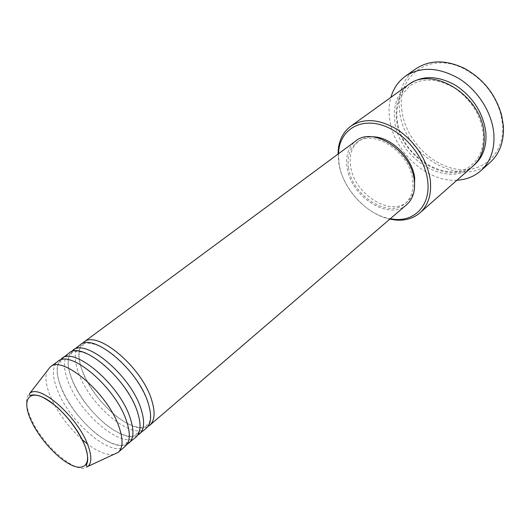<?xml version="1.0" encoding="UTF-8"?>
<svg xmlns="http://www.w3.org/2000/svg" width="530" height="530" viewBox="0 0 530 530"><rect width="100%" height="100%" fill="white"/><g stroke="black" fill="none" stroke-linecap="round" stroke-linejoin="round"><path stroke-width="0.4" stroke-dasharray="2.65 1.99" d="M147.923 426.478C132.407 435.839 92.551 401.031 82.044 370.205C77.738 358.187 77.724 349.383 82.004 343.811M146.379 428.141C132.712 441.384 89.623 405.331 78.546 372.875C73.69 359.313 74.193 349.999 80.043 344.944M137.561 435.349C122.191 444.352 82.289 409.127 71.477 378.261C67.065 366.25 66.919 357.478 71.053 351.94M135.998 437.058C122.569 450.089 79.334 413.533 67.913 380.977C62.924 367.369 63.295 358.068 69.039 353.086M126.995 444.385C111.777 453.011 71.848 417.362 60.725 386.463C56.2 374.465 55.922 365.72 59.89 360.228M125.418 446.134C112.241 458.96 68.86 421.887 57.094 389.232C51.953 375.571 52.198 366.283 57.83 361.374M338.438 153.799L339.207 164.684C343.288 189.634 366.945 214.862 390.259 218.791M389.835 219.148C366.25 214.233 342.97 188.773 338.829 163.644L337.994 154.131M401.972 111.386C395.652 76.625 429.326 50.337 464.466 68.999C483.055 79.149 495.232 94.419 500.989 114.798L502.586 124.384C505.063 153.899 482.254 173.827 456.164 169.123C430.075 164.823 405.669 138.661 401.972 111.386M415.732 68.913C402.8 78.996 397.454 93.313 399.7 111.876C404.032 155.436 461.676 189.528 490.217 162.332M472.846 166.201C448.493 189.21 398.666 159.325 394.777 121.648C392.809 105.768 397.248 93.552 408.087 84.986M406.603 204.752C389.093 221.129 351.059 196.835 347.17 168.063C345.322 156.151 348.183 147.128 355.756 140.987M348.621 168.328C346.872 156.979 349.595 148.38 356.796 142.53C373.233 128.214 410.001 152.09 412.665 179.809C413.844 190.104 411.399 197.968 405.331 203.401C388.623 218.996 352.311 195.795 348.621 168.328M414.341 189.554C413.168 194.623 410.836 198.664 407.345 201.678C390.623 217.287 354.358 194.165 350.708 166.731C348.978 155.396 351.715 146.803 358.923 140.953C362.639 138.217 367.098 136.846 372.298 136.833M456.959 180.213C427.094 182.353 393.757 151.686 389.689 119.316C388.576 111.572 388.974 104.258 390.888 97.361M82.243 439.681C67.568 426.365 56.743 411.406 49.767 394.81C45.759 384.515 44.911 376.525 47.223 370.841M113.831 454.369C106.828 455.429 98.017 451.944 87.397 443.915M88.013 466.36C77.791 476.708 40.79 444.167 30.071 416.428C25.433 404.88 25.341 397.189 29.786 393.339M473.701 165.426C448.936 187.117 400.435 157.337 396.619 120.264C394.711 104.933 398.851 92.955 409.041 84.33M82.15 370.258C89.113 387.629 100.283 402.787 115.672 415.739C123.914 422.291 131.778 426.193 139.251 427.438C143.153 427.538 145.551 427.094 146.439 426.1C147.174 425.047 147.188 424.636 146.492 424.855C146.015 425.458 146.432 425.524 147.757 425.047L149.374 422.523C151.103 417.673 150.633 411.108 147.976 402.833C142.371 385.721 126.749 364.673 110.909 352.96C94.002 340.492 83.468 343.036 83.369 344.295C82.541 345.308 82.508 345.732 83.27 345.567C83.647 344.937 83.243 344.864 82.044 345.341C81.461 345.527 80.719 346.733 79.811 348.952C79.103 349.098 77.844 359.512 82.15 370.258M71.563 378.301C78.572 395.479 89.683 410.624 104.887 423.722C112.969 430.4 120.919 434.554 128.744 436.183C132.778 436.448 135.355 436.038 136.468 434.951C137.316 433.759 137.197 433.348 136.13 433.725C135.475 434.593 135.865 434.799 137.303 434.335L139.211 430.93C140.563 426.08 139.927 419.707 137.303 411.81C131.606 394.903 116.229 374.034 100.561 362.017C83.992 349.296 72.716 350.675 71.987 352.417C70.96 353.583 71.073 354.014 72.319 353.702C72.981 352.695 72.61 352.49 71.199 353.093L69.046 356.518C67.409 362.069 68.244 369.33 71.563 378.301M60.778 386.489C68.304 404.436 80.017 420.104 95.91 433.487C104.45 440.218 112.294 444.147 119.442 445.26C123.099 445.372 125.418 444.935 126.412 443.941C127.385 442.702 127.101 442.305 125.57 442.755C124.848 443.968 125.199 444.352 126.61 443.901L128.379 440.953C129.943 436.031 129.293 429.366 126.431 420.959C116.779 388.589 71.133 350.767 60.274 360.711C59.241 361.831 59.532 362.255 61.162 361.983C61.997 360.533 61.672 360.168 60.188 360.897L57.856 364.925C56.458 370.483 57.432 377.671 60.778 386.489M464.466 68.999L463.995 68.178M500.989 114.798L501.685 115.441M397.308 120.562C400.812 157.423 450.023 186.176 472.475 164.22C480.452 157.105 484.022 146.883 483.201 133.54C480.664 114.679 471.057 99.468 454.369 87.927C437.151 78.248 422.344 77.539 409.942 85.794L401.528 95.201C398.991 98.819 395.426 111.161 397.308 120.562M356.796 142.53L358.923 140.953M405.331 203.401L407.345 201.678"/><path stroke-width="0.79" d="M82.004 343.811L83.667 342.267C96.751 329.441 141.861 366.866 151.633 399.945C155.429 412.188 154.82 420.608 149.798 425.206L147.923 426.478M71.053 351.94L80.043 344.944C93.048 332.171 138.224 369.774 148.108 402.893C151.944 415.156 151.368 423.569 146.379 428.141L137.561 435.349M72.729 350.356C85.562 337.683 130.877 375.651 140.993 408.849C144.915 421.131 144.412 429.538 139.483 434.063M59.89 360.228L69.039 353.086C81.786 340.465 127.174 378.619 137.403 411.856C141.371 424.152 140.9 432.553 135.998 437.058L126.995 444.385M61.593 358.591C74.154 346.083 119.681 384.614 130.155 417.925C134.209 430.247 133.812 438.641 128.969 443.093M47.223 370.841L50.164 367.051L57.83 361.374C70.305 348.919 115.898 387.642 126.491 420.986C130.592 433.328 130.234 441.709 125.418 446.134L118.183 452.348L113.831 454.369M390.259 218.791L394.963 219.387C415.46 221.275 430.983 204.341 427.63 180.405C424.828 157.238 404.377 132.314 382.441 125.305C360.499 118.097 341.824 129.32 338.902 149.082L338.438 153.799M337.994 154.131L338.511 147.525C339.995 138.317 344.116 131.188 350.873 126.153C364.09 117.66 379.884 118.972 398.249 130.075C416.169 143.007 426.849 159.596 430.274 179.836C431.771 194.179 428.339 205.176 419.979 212.815C413.566 218.281 405.702 220.712 396.394 220.116L389.835 219.148M480.876 170.706L490.217 162.332C499.889 153.395 504.262 141.059 503.328 125.325L501.685 115.441C495.742 94.406 483.181 78.652 463.995 68.178C445.492 59.579 429.399 59.824 415.732 68.913L405.49 76.154C421.045 66.223 439.065 67.144 459.55 78.91C478.252 90.796 492.045 112.903 493.821 133.527C494.854 149.38 490.542 161.776 480.876 170.706C474.211 176.536 466.241 179.703 456.959 180.213M350.873 126.153L408.087 84.986C431.996 64.846 482.148 95.943 484.082 133.938C485.056 147.731 481.313 158.483 472.846 166.201L419.979 212.815M83.667 342.267L355.756 140.987C372.974 126.021 411.505 151.05 414.268 180.101C415.493 190.86 412.936 199.075 406.603 204.752L149.798 425.206M372.298 136.833C390.418 136.243 412.492 157.569 414.705 178.106L414.341 189.554M390.888 97.361C393.452 88.43 398.322 81.362 405.49 76.154M50.244 366.992C62.52 354.643 108.259 393.764 119.098 427.173C123.291 439.542 123.006 447.91 118.256 452.289M87.397 443.915L82.243 439.681M84.899 445.703C78.036 427.478 57.796 404.185 43.043 397.401C28.183 390.345 22.684 400.707 30.071 418.236C37.266 435.68 55.345 456.681 69.794 464.267C84.336 472.104 91.995 464.035 84.899 445.703M88.013 466.36C86.549 466.294 85.986 466.042 86.317 465.612L87.231 462.703C88.311 459.079 87.549 453.422 84.946 445.723C79.003 432.135 69.98 419.475 57.869 407.749C49.846 401.256 43.513 397.242 38.869 395.698C36.014 395.042 33.867 394.804 32.436 394.983C29.753 395.725 28.872 395.175 29.786 393.339C39.657 383.495 78.069 417.223 87.947 445.313C91.77 455.774 91.796 462.796 88.013 466.36L118.183 452.348M409.041 84.33C422.218 75.108 437.767 75.445 455.681 85.343C473.091 97.089 483.148 112.784 485.844 132.44C486.812 146.737 482.764 157.728 473.701 165.426M338.902 149.082L338.511 147.525M29.786 393.339L50.164 367.051M394.963 219.387L396.394 220.116"/></g></svg>
